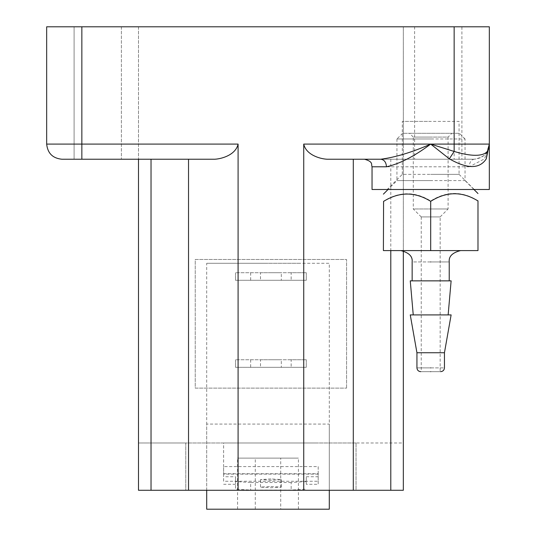 <?xml version="1.0" encoding="UTF-8"?>
<svg xmlns="http://www.w3.org/2000/svg" width="536" height="536" viewBox="0 0 536 536"><rect width="100%" height="100%" fill="white"/><g stroke="black" fill="none" stroke-linecap="round" stroke-linejoin="round"><path stroke-width="0.4" stroke-dasharray="2.68 2.01" d="M280.717 509.2L237.589 509.2L280.717 509.2L280.717 458.119L298.411 458.119L237.589 458.119L280.717 458.119M237.589 509.2L237.589 458.119M255.283 509.2L255.283 458.119M298.411 509.2L298.411 458.119M329.292 490.279L206.708 490.279L206.708 424.07L329.292 424.07L329.292 490.279L329.292 263.27L207.231 263.27L298.646 263.27M298.646 509.2L214.916 509.2L298.646 509.2M430.689 216.913L421.236 216.913L413.29 208.966L430.689 208.966C408.251 208.966 408.251 208.966 430.689 208.966C453.134 208.966 453.134 208.966 430.689 208.966L448.096 208.966L440.15 216.913L430.689 216.913C418.495 216.913 418.495 216.913 430.689 216.913C442.89 216.913 442.89 216.913 430.689 216.913M421.236 216.913L421.236 371.662L430.689 371.662C442.89 371.662 442.89 371.662 430.689 371.662C418.495 371.662 418.495 371.662 430.689 371.662L440.15 371.662L440.15 216.913M413.29 137.082L409.504 133.297L451.882 133.297L409.504 133.297L451.882 133.297L448.096 137.082L413.29 137.082L413.29 208.966M430.689 137.082C408.251 137.082 408.251 137.082 430.689 137.082C453.134 137.082 453.134 137.082 430.689 137.082M465.047 138.971L459.372 133.297L402.616 133.297L459.372 133.297L402.616 133.297L396.942 138.971L465.047 138.971L465.047 180.592L396.942 180.592L388.044 189.489M430.689 371.662C443.553 371.662 443.553 371.662 430.689 371.662C417.825 371.662 417.825 371.662 430.689 371.662M430.689 352.742C412.948 352.742 412.948 352.742 430.689 352.742C448.438 352.742 448.438 352.742 430.689 352.742M448.143 314.907L430.689 314.907C408.191 314.907 408.191 314.907 430.689 314.907C453.195 314.907 453.195 314.907 430.689 314.907L413.243 314.907M477.985 200.973L477.985 250.587L383.401 250.587L383.575 201.402M477.985 200.799C462.26 190.943 446.495 191.004 430.689 200.973C415.005 191.231 399.246 191.352 383.401 201.328M430.998 180.592L396.942 180.592L430.998 180.592M430.689 250.587L460.585 250.587L400.801 250.587L430.689 250.587L400.801 250.587L430.689 250.587L430.689 200.973M430.998 138.971L396.942 138.971L430.998 138.971M449.228 280.857L430.689 280.857C406.784 280.857 406.784 280.857 430.689 280.857C454.595 280.857 454.595 280.857 430.689 280.857L412.151 280.857M430.689 280.857L451.124 280.857L430.689 280.857M318.203 474.139L223.619 474.139L223.619 466.588L318.203 466.588L318.203 484.289L306.284 484.289L306.284 476.738L306.284 484.289M223.619 473.703L223.619 481.261L318.203 481.261L318.203 473.703L223.619 473.703L223.619 442.991L318.203 442.991L223.619 442.991L223.619 466.588M318.203 473.703L318.203 466.588M223.619 474.139L223.619 476.738L235.532 476.738L235.532 489.14L250.667 490.065L291.155 490.065L306.284 489.14M223.619 481.261L223.619 476.738M318.203 481.261L318.203 484.289M270.908 478.929L260.503 479.566L270.908 480.202L281.313 479.566L270.908 478.929M270.908 486.48L281.313 487.117L270.908 487.753L260.503 487.117L270.908 486.48M306.284 481.583L291.155 482.507L291.155 490.065M291.155 482.507L250.667 482.507L250.667 490.065M250.667 482.507L235.532 481.583L235.532 489.14M235.532 481.583L235.532 476.738M235.532 484.289L223.619 484.289M306.284 476.738L318.203 476.738M206.708 490.279L206.708 263.27L268 263.27M97.74 26.8L74.095 26.8L74.095 159.226L121.391 159.226L74.095 159.226L121.391 159.226L74.095 159.226L97.74 159.226L74.095 159.226L74.095 26.8L121.391 26.8L97.74 26.8M438.26 26.8L414.609 26.8L414.609 159.226L461.905 159.226L461.905 26.8L414.609 26.8L438.26 26.8M438.26 159.226L414.609 159.226L438.26 159.226M403.333 144.09L403.333 26.8L489.335 26.8L489.335 144.09C488.376 153.216 483.331 158.261 474.199 159.226C484.484 157.276 489.529 152.231 489.335 144.09L484.511 158.857L469.228 166.79C469.543 162.227 471.204 159.708 474.199 159.226L403.333 159.226L403.333 144.09L489.335 144.09L489.281 145.39M46.666 144.09L138.489 144.09L138.489 26.8L46.666 26.8L46.666 144.09C47.624 153.216 52.669 158.261 61.801 159.226L214.889 159.226M138.489 144.09L138.489 159.226M459.071 174.361L474.199 189.489L372.044 189.489L489.335 189.489L387.18 189.489L402.315 174.361L459.071 174.361L459.071 121.391L402.315 121.391L430.689 121.391L402.315 121.391L402.315 174.361M474.199 159.226L364.48 159.226M430.689 174.361L459.071 174.361L430.689 174.361M356.038 442.991L185.778 442.991L185.778 490.279L138.489 490.279L138.489 442.991L185.778 442.991L138.489 442.991L138.489 26.8L403.333 26.8L403.333 490.279L356.038 490.279L356.038 442.991L356.038 490.279L138.489 490.279L138.489 442.991L403.333 442.991M326.933 159.226L353.291 159.226M380.781 159.226L403.333 159.226L403.333 250.875M346.578 388.124L346.578 259.484L195.238 259.484L195.238 388.124L346.578 388.124L195.238 388.124L195.238 259.484L346.578 259.484L346.578 388.124M185.778 442.991L185.778 490.279L138.489 490.279L138.489 442.991M270.908 359.75L260.503 359.75L260.503 367.321L281.313 367.321L281.313 359.75L270.908 359.75C257.494 359.75 257.494 359.75 270.908 359.75C284.328 359.75 284.328 359.75 270.908 359.75M270.908 367.321C284.328 367.321 284.328 367.321 270.908 367.321C257.494 367.321 257.494 367.321 270.908 367.321M291.155 359.75L235.532 359.75L306.284 359.75L291.155 359.75L291.155 367.321L306.284 367.321L235.532 367.321L291.155 367.321M306.284 359.75L306.284 367.321L306.284 359.75M250.667 359.75L250.667 367.321M235.532 359.75L235.532 367.321L235.532 359.75M270.908 272.73L260.503 272.73L260.503 280.295L281.313 280.295L281.313 272.73L270.908 272.73C257.494 272.73 257.494 272.73 270.908 272.73C284.328 272.73 284.328 272.73 270.908 272.73M270.908 280.295C284.328 280.295 284.328 280.295 270.908 280.295C257.494 280.295 257.494 280.295 270.908 280.295M291.155 272.73L235.532 272.73L306.284 272.73L291.155 272.73L291.155 280.295L306.284 280.295L235.532 280.295L291.155 280.295M306.284 272.73L306.284 280.295L306.284 272.73M250.667 272.73L250.667 280.295M235.532 272.73L235.532 280.295L235.532 272.73M430.689 367.877C448.438 367.877 448.438 367.877 430.689 367.877C412.948 367.877 412.948 367.877 430.689 367.877M430.689 261.937C406.784 261.937 406.784 261.937 430.689 261.937C454.595 261.937 454.595 261.937 430.689 261.937M454.153 26.8L454.153 159.226M81.847 26.8L81.847 159.226M469.228 166.79L386.49 166.79M390.791 159.226L390.791 250.587M448.096 137.082L448.096 208.966M465.047 180.592L473.951 189.489M396.942 138.971L396.942 180.592M260.503 479.566L260.503 487.117M281.313 479.566L281.313 487.117M121.391 26.8L121.391 159.226L121.391 26.8M488.665 148.573L486.628 152.747"/><path stroke-width="0.8" d="M329.292 490.279L329.292 509.2L206.708 509.2L206.708 490.279M430.689 371.662C443.553 371.662 443.553 371.662 430.689 371.662C417.825 371.662 417.825 371.662 430.689 371.662M430.689 352.742L416.934 352.742L410.261 314.907L451.124 314.907L444.451 352.742L430.689 352.742M430.689 201.328L430.689 250.587L383.401 250.587L383.575 201.402C399.293 191.64 415.005 191.62 430.689 201.328L430.998 201.147C446.702 191.352 462.36 191.292 477.985 200.973L477.985 200.799M430.689 250.587L477.985 250.587L477.985 200.973M448.143 314.907L451.124 280.857L410.261 280.857L413.243 314.907M81.847 26.8L81.847 144.09L46.666 144.09L46.666 26.8L489.335 26.8L489.335 144.09L487.425 151.454C482.561 156.592 471.466 156.592 454.153 151.454L430.689 144.09L449.336 158.824C467.305 169.101 479.626 169.101 486.293 158.824L489.335 144.09L430.689 144.09C412.184 152.244 395.548 157.289 380.781 159.226C384.225 159.708 386.128 162.227 386.49 166.79C399.561 163.895 414.301 156.324 430.689 144.09L303.731 144.09L303.731 490.279L138.489 490.279L138.489 159.226M46.666 144.09C47.624 153.216 52.669 158.261 61.801 159.226L214.889 159.226C222.319 158.783 235.78 154.683 238.091 144.09L238.091 490.279M488.49 149.075L489.154 146.442L487.425 151.454L486.293 158.824M454.153 26.8L454.153 151.454L449.336 158.824M489.335 144.151L489.335 189.489L372.044 189.489L372.044 166.79L386.49 166.79M372.044 166.79C370.979 164.445 373.666 161.778 364.48 159.226L326.933 159.226C319.503 158.783 306.043 154.683 303.731 144.09M403.333 250.875L403.333 490.279L353.291 490.279L353.291 159.226L380.781 159.226M353.291 490.279L303.731 490.279M188.531 159.226L188.531 490.279M430.689 367.877C448.438 367.877 448.438 367.877 430.689 367.877C412.948 367.877 412.948 367.877 430.689 367.877M430.689 261.937C406.784 261.937 406.784 261.937 430.689 261.937C454.595 261.937 454.595 261.937 430.689 261.937M238.091 144.09L81.847 144.09L81.847 159.226M151.031 159.226L151.031 490.279M390.791 250.587L390.791 490.279M444.451 352.742L444.451 367.877C444.21 370.162 442.95 371.421 440.666 371.662M416.934 352.742L416.934 367.877C417.169 370.162 418.435 371.421 420.713 371.662M383.401 194.139L388.044 189.489M473.951 189.489L477.985 193.53M412.151 280.857L412.151 261.937C412.76 256.422 408.975 252.637 400.801 250.587M449.228 280.857L449.228 261.937C448.625 256.422 452.411 252.637 460.585 250.587"/></g></svg>
